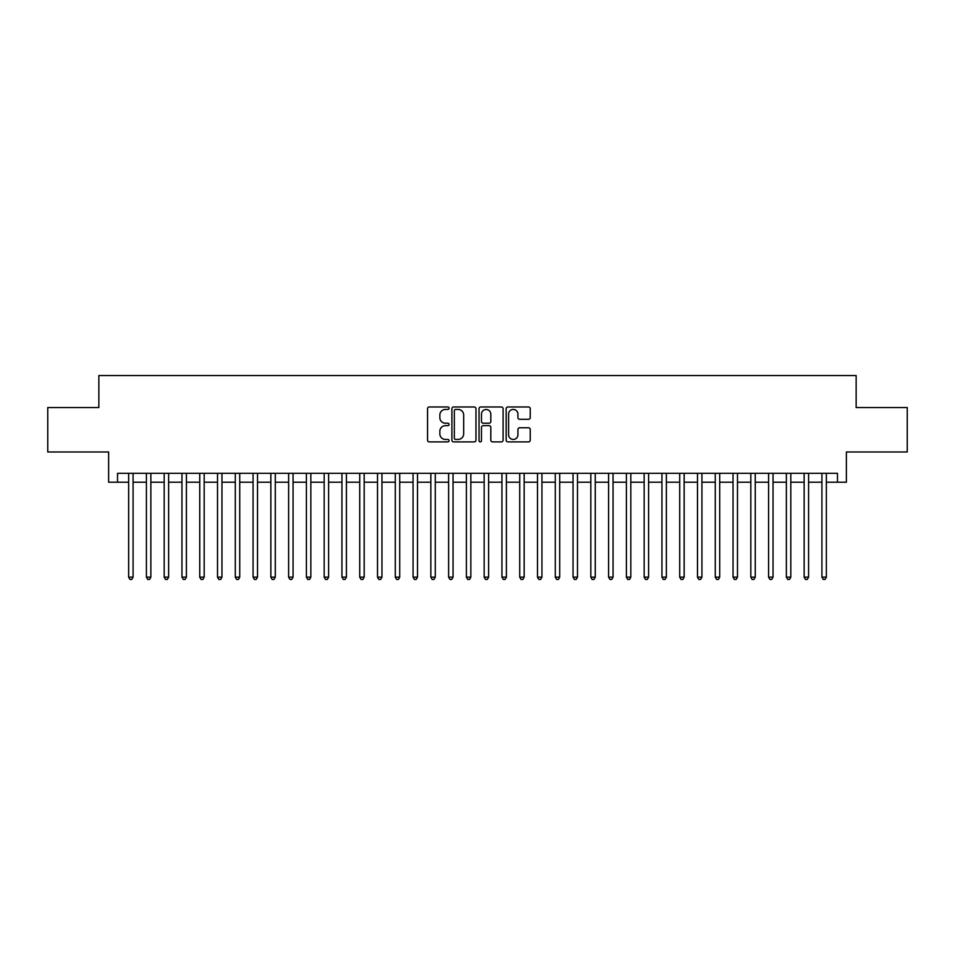 <?xml version="1.0" encoding="UTF-8"?>
<svg xmlns="http://www.w3.org/2000/svg" width="955" height="955" viewBox="0 0 955 955"><rect width="100%" height="100%" fill="white"/><g stroke="black" fill="none" stroke-linecap="round" stroke-linejoin="round"><path stroke-width="1.43" d="M449.053 408.215A1.218 1.218 0 0 0 447.835 406.985L429.296 406.985A1.743 1.743 0 0 0 427.554 408.728L427.554 440.136A1.743 1.743 0 0 0 429.296 441.89L447.835 441.89A1.218 1.218 0 0 0 449.053 440.661A1.218 1.218 0 0 0 447.835 439.443L445.436 439.443A5.587 5.587 0 0 1 439.849 433.857L439.849 431.242A5.587 5.587 0 0 1 445.436 425.655L447.835 425.655A1.218 1.218 0 0 0 449.053 424.438A1.218 1.218 0 0 0 447.835 423.22L445.436 423.22A5.587 5.587 0 0 1 439.849 417.633L439.849 415.019A5.587 5.587 0 0 1 445.436 409.432L447.835 409.432A1.218 1.218 0 0 0 449.053 408.215M528.497 419.293A1.743 1.743 0 0 0 530.24 417.55L530.24 408.728A1.743 1.743 0 0 0 528.497 406.985L507.905 406.985A1.743 1.743 0 0 0 506.162 408.728L506.162 440.136A1.743 1.743 0 0 0 507.905 441.89L528.497 441.89A1.743 1.743 0 0 0 530.24 440.136L530.24 429.499A1.743 1.743 0 0 0 528.497 427.756L519.687 427.756A1.743 1.743 0 0 0 517.932 429.499L517.932 434.776A4.668 4.668 0 0 1 513.265 439.443A4.668 4.668 0 0 1 508.597 434.776L508.597 414.1A4.668 4.668 0 0 1 513.265 409.432A4.668 4.668 0 0 1 517.932 414.1L517.932 417.55A1.743 1.743 0 0 0 519.687 419.293L528.497 419.293M117.525 482.215L117.525 473.322L837.475 473.322L837.475 482.215L846.369 482.215L846.369 451.99L907.25 451.99L907.25 407.546L856.146 407.546L856.146 375.554L98.854 375.554L98.854 407.546L47.75 407.546L47.75 451.99L108.631 451.99L108.631 482.215L128.639 482.215M475.972 408.728A1.743 1.743 0 0 0 474.229 406.985L453.637 406.985A1.743 1.743 0 0 0 451.894 408.728L451.894 440.136A1.743 1.743 0 0 0 453.637 441.89L474.229 441.89A1.743 1.743 0 0 0 475.972 440.136L475.972 408.728M480.771 406.985L501.363 406.985A1.743 1.743 0 0 1 503.106 408.728L503.106 440.136A1.743 1.743 0 0 1 501.363 441.89L492.553 441.89A1.743 1.743 0 0 1 490.81 440.136L490.81 427.398A1.743 1.743 0 0 0 489.056 425.655L483.218 425.655A1.743 1.743 0 0 0 481.475 427.398L481.475 440.661A1.218 1.218 0 0 1 480.246 441.89A1.218 1.218 0 0 1 479.028 440.661L479.028 408.728A1.743 1.743 0 0 1 480.771 406.985M133.079 482.215L146.413 482.215M150.854 482.215L164.188 482.215M168.629 482.215L181.963 482.215M186.404 482.215L199.738 482.215M204.179 482.215L217.513 482.215M221.966 482.215L235.288 482.215M239.741 482.215L253.075 482.215M257.516 482.215L270.85 482.215M275.291 482.215L288.625 482.215M293.066 482.215L306.4 482.215M310.841 482.215L324.175 482.215M328.615 482.215L341.95 482.215M346.402 482.215L359.725 482.215M364.177 482.215L377.512 482.215M381.952 482.215L395.286 482.215M399.727 482.215L413.061 482.215M417.502 482.215L430.836 482.215M435.277 482.215L448.611 482.215M453.052 482.215L466.386 482.215M470.839 482.215L484.161 482.215M488.614 482.215L501.948 482.215M506.389 482.215L519.723 482.215M524.164 482.215L537.498 482.215M541.939 482.215L555.273 482.215M559.714 482.215L573.048 482.215M577.489 482.215L590.823 482.215M595.275 482.215L608.598 482.215M613.05 482.215L626.385 482.215M630.825 482.215L644.159 482.215M648.6 482.215L661.934 482.215M666.375 482.215L679.709 482.215M684.15 482.215L697.484 482.215M701.925 482.215L715.259 482.215M719.712 482.215L733.034 482.215M737.487 482.215L750.821 482.215M755.262 482.215L768.596 482.215M773.037 482.215L786.371 482.215M790.812 482.215L804.146 482.215M808.587 482.215L821.921 482.215M826.362 482.215L837.475 482.215M455.559 409.432A1.218 1.218 0 0 0 454.341 410.65L454.341 438.226A1.218 1.218 0 0 0 455.559 439.443L458.09 439.443A5.587 5.587 0 0 0 463.676 433.857L463.676 415.019A5.587 5.587 0 0 0 458.09 409.432L455.559 409.432M490.81 414.183A4.668 4.668 0 0 0 486.143 409.516A4.668 4.668 0 0 0 481.475 414.183L481.475 421.465A1.743 1.743 0 0 0 483.218 423.22L489.056 423.22A1.743 1.743 0 0 0 490.81 421.465L490.81 414.183M133.079 473.322L133.079 577.142L128.639 577.142L128.639 473.322M133.079 577.142L131.742 579.446L129.964 579.446L128.639 577.142M150.854 473.322L150.854 577.142L146.413 577.142L146.413 473.322M150.854 577.142L149.517 579.446L147.739 579.446L146.413 577.142M168.629 473.322L168.629 577.142L164.188 577.142L164.188 473.322M168.629 577.142L167.292 579.446L165.525 579.446L164.188 577.142M186.404 473.322L186.404 577.142L181.963 577.142L181.963 473.322M186.404 577.142L185.079 579.446L183.3 579.446L181.963 577.142M204.179 473.322L204.179 577.142L199.738 577.142L199.738 473.322M204.179 577.142L202.854 579.446L201.075 579.446L199.738 577.142M221.966 473.322L221.966 577.142L217.513 577.142L217.513 473.322M221.966 577.142L220.629 579.446L218.85 579.446L217.513 577.142M239.741 473.322L239.741 577.142L235.288 577.142L235.288 473.322M239.741 577.142L238.404 579.446L236.625 579.446L235.288 577.142M257.516 473.322L257.516 577.142L253.075 577.142L253.075 473.322M257.516 577.142L256.179 579.446L254.4 579.446L253.075 577.142M275.291 473.322L275.291 577.142L270.85 577.142L270.85 473.322M275.291 577.142L273.954 579.446L272.175 579.446L270.85 577.142M293.066 473.322L293.066 577.142L288.625 577.142L288.625 473.322M293.066 577.142L291.729 579.446L289.962 579.446L288.625 577.142M310.841 473.322L310.841 577.142L306.4 577.142L306.4 473.322M310.841 577.142L309.515 579.446L307.737 579.446L306.4 577.142M328.615 473.322L328.615 577.142L324.175 577.142L324.175 473.322M328.615 577.142L327.29 579.446L325.512 579.446L324.175 577.142M346.402 473.322L346.402 577.142L341.95 577.142L341.95 473.322M346.402 577.142L345.065 579.446L343.287 579.446L341.95 577.142M364.177 473.322L364.177 577.142L359.725 577.142L359.725 473.322M364.177 577.142L362.84 579.446L361.062 579.446L359.725 577.142M381.952 473.322L381.952 577.142L377.512 577.142L377.512 473.322M381.952 577.142L380.615 579.446L378.837 579.446L377.512 577.142M399.727 473.322L399.727 577.142L395.286 577.142L395.286 473.322M399.727 577.142L398.39 579.446L396.612 579.446L395.286 577.142M417.502 473.322L417.502 577.142L413.061 577.142L413.061 473.322M417.502 577.142L416.165 579.446L414.398 579.446L413.061 577.142M435.277 473.322L435.277 577.142L430.836 577.142L430.836 473.322M435.277 577.142L433.952 579.446L432.173 579.446L430.836 577.142M453.052 473.322L453.052 577.142L448.611 577.142L448.611 473.322M453.052 577.142L451.727 579.446L449.948 579.446L448.611 577.142M470.839 473.322L470.839 577.142L466.386 577.142L466.386 473.322M470.839 577.142L469.502 579.446L467.723 579.446L466.386 577.142M488.614 473.322L488.614 577.142L484.161 577.142L484.161 473.322M488.614 577.142L487.277 579.446L485.498 579.446L484.161 577.142M506.389 473.322L506.389 577.142L501.948 577.142L501.948 473.322M506.389 577.142L505.052 579.446L503.273 579.446L501.948 577.142M524.164 473.322L524.164 577.142L519.723 577.142L519.723 473.322M524.164 577.142L522.827 579.446L521.048 579.446L519.723 577.142M541.939 473.322L541.939 577.142L537.498 577.142L537.498 473.322M541.939 577.142L540.602 579.446L538.835 579.446L537.498 577.142M559.714 473.322L559.714 577.142L555.273 577.142L555.273 473.322M559.714 577.142L558.389 579.446L556.61 579.446L555.273 577.142M577.489 473.322L577.489 577.142L573.048 577.142L573.048 473.322M577.489 577.142L576.163 579.446L574.385 579.446L573.048 577.142M595.275 473.322L595.275 577.142L590.823 577.142L590.823 473.322M595.275 577.142L593.938 579.446L592.16 579.446L590.823 577.142M613.05 473.322L613.05 577.142L608.598 577.142L608.598 473.322M613.05 577.142L611.713 579.446L609.935 579.446L608.598 577.142M630.825 473.322L630.825 577.142L626.385 577.142L626.385 473.322M630.825 577.142L629.488 579.446L627.71 579.446L626.385 577.142M648.6 473.322L648.6 577.142L644.159 577.142L644.159 473.322M648.6 577.142L647.263 579.446L645.485 579.446L644.159 577.142M666.375 473.322L666.375 577.142L661.934 577.142L661.934 473.322M666.375 577.142L665.038 579.446L663.271 579.446L661.934 577.142M684.15 473.322L684.15 577.142L679.709 577.142L679.709 473.322M684.15 577.142L682.825 579.446L681.046 579.446L679.709 577.142M701.925 473.322L701.925 577.142L697.484 577.142L697.484 473.322M701.925 577.142L700.6 579.446L698.821 579.446L697.484 577.142M719.712 473.322L719.712 577.142L715.259 577.142L715.259 473.322M719.712 577.142L718.375 579.446L716.596 579.446L715.259 577.142M737.487 473.322L737.487 577.142L733.034 577.142L733.034 473.322M737.487 577.142L736.15 579.446L734.371 579.446L733.034 577.142M755.262 473.322L755.262 577.142L750.821 577.142L750.821 473.322M755.262 577.142L753.925 579.446L752.146 579.446L750.821 577.142M773.037 473.322L773.037 577.142L768.596 577.142L768.596 473.322M773.037 577.142L771.7 579.446L769.921 579.446L768.596 577.142M790.812 473.322L790.812 577.142L786.371 577.142L786.371 473.322M790.812 577.142L789.475 579.446L787.708 579.446L786.371 577.142M808.587 473.322L808.587 577.142L804.146 577.142L804.146 473.322M808.587 577.142L807.262 579.446L805.483 579.446L804.146 577.142M826.362 473.322L826.362 577.142L821.921 577.142L821.921 473.322M826.362 577.142L825.036 579.446L823.258 579.446L821.921 577.142"/></g></svg>
